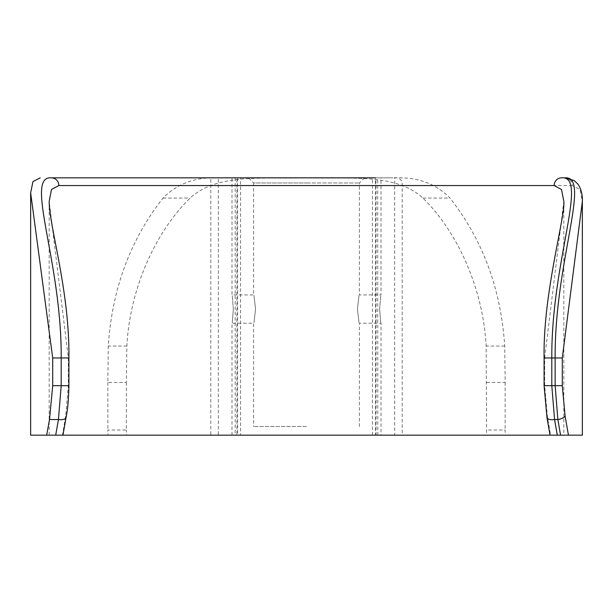 <?xml version="1.0" encoding="UTF-8"?>
<svg xmlns="http://www.w3.org/2000/svg" width="613" height="613" viewBox="0 0 613 613"><rect width="100%" height="100%" fill="white"/><g stroke="black" fill="none" stroke-linecap="round" stroke-linejoin="round"><path stroke-width="0.46" stroke-dasharray="3.06 2.3" d="M255.552 309.075C253.445 327.334 253.445 327.334 255.552 309.075C253.445 327.334 253.445 327.334 255.552 309.075C253.445 290.815 253.445 290.815 255.552 309.075C253.445 290.815 253.445 290.815 255.552 309.075M233.361 309.075C231.883 327.334 231.883 327.334 233.361 309.075C231.883 327.334 231.883 327.334 233.361 309.075C231.883 290.815 231.883 290.815 233.361 309.075C231.883 290.815 231.883 290.815 233.361 309.075M379.639 309.075C381.117 327.334 381.117 327.334 379.639 309.075C381.117 327.334 381.117 327.334 379.639 309.075C381.117 290.815 381.117 290.815 379.639 309.075C381.117 290.815 381.117 290.815 379.639 309.075M357.448 309.075C359.555 327.334 359.555 327.334 357.448 309.075C359.555 327.334 359.555 327.334 357.448 309.075C359.555 290.815 359.555 290.815 357.448 309.075C359.555 290.815 359.555 290.815 357.448 309.075M232.005 177.839L236.909 177.839L232.005 177.839L232.005 294.922L253.621 294.922L253.621 182.988L306.5 182.988L253.621 182.988L248.472 177.839L364.528 177.839L306.5 177.839M544.666 357.961L563.822 201.332L563.822 435.161L550.037 435.161L550.543 435.161L547.34 416.143L544.666 385.684L544.666 357.961L544.091 357.961M550.543 435.161L563.822 435.161M306.5 426.518L253.621 426.518L306.5 426.518M306.5 182.988L359.379 182.988L306.5 182.988M126.378 382.443L126.378 430.012L107.85 430.012L107.857 435.161L218.335 435.161L218.335 177.908C195.792 176.812 177.364 183.532 163.05 198.06C130.285 239.767 112.026 289.091 108.286 346.054L107.85 382.443L126.378 382.443L126.86 346.054C129.68 290.623 154.108 233.407 190.053 198.06C217.891 172.72 263.797 179.31 306.446 177.839C348.958 179.348 394.956 172.628 422.947 198.06C458.892 233.407 483.32 290.623 486.14 346.054L486.615 435.161L505.143 435.161L505.15 430.012L486.622 430.012M107.857 435.161L126.385 435.161L126.378 430.012M126.385 435.161L486.615 435.161M107.85 382.443L107.85 430.012M237.583 177.839L237.583 435.161L232.005 435.161L235.2 435.161L235.2 177.839M210.795 435.161L236.909 435.161L236.909 177.839L210.795 177.839L210.795 435.161L30.65 435.161M62.963 435.161L49.178 435.161L62.963 435.161M49.178 435.161L49.178 201.332L68.334 357.961L68.334 385.684L65.66 416.143L62.457 435.161M582.35 435.161L402.205 435.161L402.205 185.555C402.549 179.609 399.354 177.034 392.604 177.839M564.765 177.839A7.716 7.433 -90 0 1 572.205 185.555L579.921 189.478L582.35 201.332M572.205 185.555L376.091 185.555L375.838 177.839L380.995 177.839L377.685 177.839L377.8 435.161L380.995 435.161L375.417 435.161L375.417 177.839L372.42 177.839L389.914 177.839L223.086 177.839L240.58 177.839L240.58 435.161L218.335 435.161M486.622 382.443L505.15 382.443L504.714 346.054C500.974 289.091 482.715 239.767 449.95 198.06C435.881 183.609 417.453 176.896 394.665 177.908L394.665 435.161L505.143 435.161M505.15 382.443L505.15 430.012M236.909 435.161L235.2 435.161M237.583 435.161L240.58 435.161M394.665 435.161L375.417 435.161M377.8 435.161L402.205 435.161M218.335 177.908L223.086 177.839M389.914 177.839L394.665 177.908M66.028 417.537A7.716 3.341 10.4 0 0 65.66 416.143M546.972 417.537A7.716 3.341 169.6 0 1 547.34 416.143M163.05 198.06L190.053 198.06M126.86 346.054L108.286 346.054M422.947 198.06L449.95 198.06M504.714 346.054L486.14 346.054M68.909 385.684L68.334 385.684M68.909 357.961L68.334 357.961M544.091 385.684L544.666 385.684M376.091 435.161L376.091 185.555L377.8 185.555M232.005 435.161L232.005 323.227L253.621 323.227L253.621 426.518M359.379 426.518L359.379 323.227L380.995 323.227L380.995 435.161M364.528 177.839L359.379 182.988L359.379 294.922L380.995 294.922L380.995 177.839M372.42 435.161L372.42 177.839"/><path stroke-width="0.92" d="M306.5 177.839L248.472 177.839M554.129 185.555A7.716 7.433 90 0 1 561.562 177.839C588.878 175.441 551.217 261.268 551.807 357.961L544.091 357.961C542.949 293.282 565.531 216.113 563.822 201.332L561.516 189.501L554.129 185.555L58.871 185.555L51.5 189.471L49.178 201.332C49.209 226.297 69.713 291.198 68.909 357.961L68.909 385.684L61.193 385.684L61.193 357.961C61.829 261.69 24.122 175.264 51.438 177.839L375.417 177.839M568.45 435.161L582.35 435.161L582.35 201.332L562.297 357.961L562.297 385.684L565.102 416.143L568.45 435.161L560.566 435.161L557.868 419.522L555.14 385.684L555.14 357.961L551.807 357.961L551.807 385.684L554.566 419.522A7.716 3.341 169.6 0 1 546.972 417.537L550.037 435.161L62.963 435.161L66.028 417.537C67.622 410.518 68.579 399.898 68.909 385.684M240.58 177.839L236.909 177.839M210.795 177.839L51.438 177.839A7.716 7.433 90 0 1 58.871 185.555M68.909 357.961L52.703 357.961L30.65 192.873L30.65 435.161L46.672 435.161L49.515 419.522L52.703 385.684L61.193 385.684L58.434 419.522A7.716 3.341 10.4 0 0 66.028 417.537M52.703 357.961L52.703 385.684M30.65 192.873L32.949 181.578L40.228 177.839M560.566 435.161L550.543 435.161M62.457 435.161L46.672 435.161M562.297 357.961L555.14 357.961C554.543 261.284 591.76 175.441 564.765 177.839L574.205 180.544L578.143 184.383C581.216 189.21 582.618 194.865 582.35 201.332M557.309 435.161L554.566 419.522L557.868 419.522A7.716 3.341 -10.3 0 0 565.102 416.143M546.972 417.537L544.091 385.684L562.297 385.684M55.691 435.161L58.434 419.522L49.515 419.522M544.091 357.961L544.091 385.684"/></g></svg>
